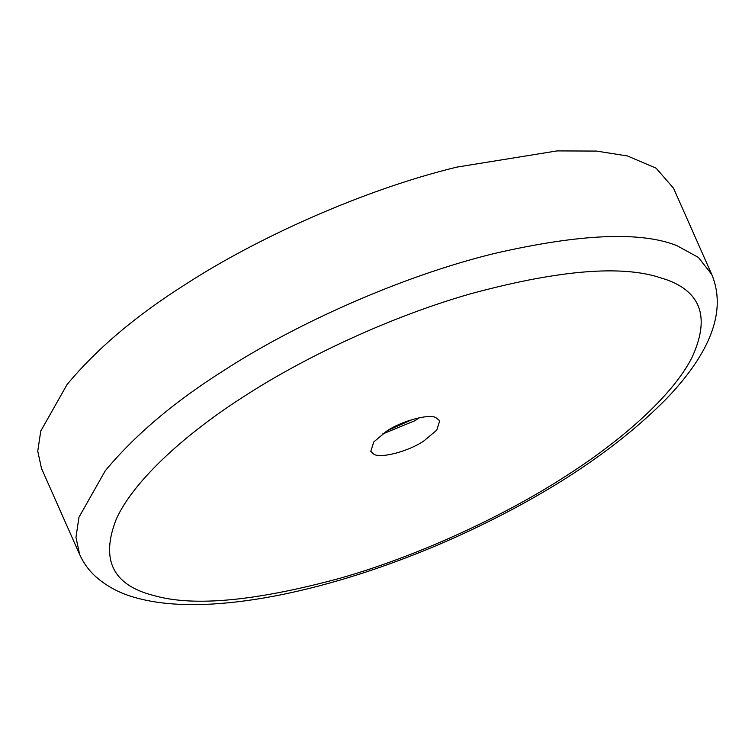 <?xml version="1.0" encoding="UTF-8"?>
<svg xmlns="http://www.w3.org/2000/svg" width="755" height="755" viewBox="0 0 755 755"><rect width="100%" height="100%" fill="white"/><g stroke="black" fill="none" stroke-linecap="round" stroke-linejoin="round"><path stroke-width="1.13" d="M382.285 434.134L414.995 420.677L419.27 417.751M423.951 440.882L436.749 430.152L439.731 420.771L435.795 417.581C428.802 413.598 401.018 421.167 386.56 431.209L373.763 441.949L370.78 451.32L373.81 454.142C379.944 458.851 408.776 451.424 423.951 440.882M711.748 274.442L673.535 188.221L656.133 168.205L627.462 155.955L596.469 151.076L557.086 150.906L456.813 167.119C362.513 189.967 255.888 238.637 186.136 283.955C136.325 315.335 96.631 348.876 67.053 384.569L40.761 431.039L37.75 451.131L41.459 468.327L79.662 554.538C83.522 563.07 88.854 570.431 95.677 576.622C107.333 586.814 121.008 593.93 136.693 597.979C157.361 603.66 182.285 605.699 211.466 604.094C255.266 601.584 304.642 591.59 359.616 574.102C400.424 560.956 440.203 545.025 478.934 526.301C556.888 488.664 619.223 446.318 665.948 399.263C705.227 358.427 728.509 314.882 711.748 274.442L698.384 257.417L676.961 245.686C640.995 231.238 580.35 233.786 495.016 253.331C400.726 276.188 294.091 324.848 224.339 370.167C174.537 401.556 134.843 435.088 105.256 470.79L78.973 517.26L75.953 537.343L79.662 554.538M388.023 430.303L412.579 419.421M666.061 279.52L655.585 276.264C615.891 265.222 554 271.139 469.903 293.997C389.372 317.053 304.548 357.351 246.357 394.95C187.684 431.964 134.145 479.699 116.364 518.93C100.396 559.408 112.589 584.861 152.954 595.299L154.926 595.837C194.62 606.869 256.511 600.952 340.609 578.094C421.139 555.038 505.973 514.75 564.155 477.141C620.431 441.599 672.148 396.252 691.788 357.917C710.191 318.232 701.612 292.1 666.061 279.52"/></g></svg>
